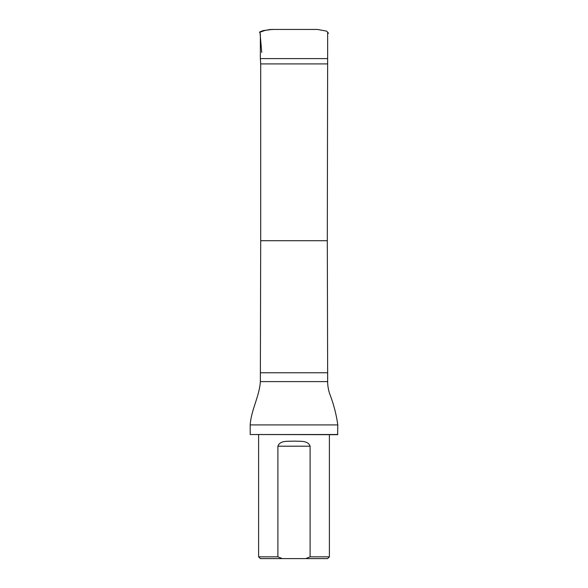 <?xml version="1.0" encoding="UTF-8"?>
<svg xmlns="http://www.w3.org/2000/svg" width="588" height="588" viewBox="0 0 588 588"><rect width="100%" height="100%" fill="white"/><g stroke="black" fill="none" stroke-linecap="round" stroke-linejoin="round"><path stroke-width="0.88" d="M327.303 63.916L260.697 63.916L260.697 240.713L327.303 240.713L327.648 58.609L260.352 58.609L260.352 33.972M305.723 558.6L327.619 558.6L329.39 556.829L310.111 556.829L305.723 558.6L282.277 558.6L277.889 556.829L277.889 446.211C280.131 440.022 288.414 441.581 293.985 441.096C299.571 441.581 307.891 440.03 310.111 446.211L310.111 556.829M258.61 434.701L258.61 556.829L260.381 558.6L282.277 558.6M258.61 556.829L277.889 556.829M329.39 434.701L329.39 556.829M260.697 63.916L260.352 58.609M260.697 240.713L260.352 381.605C259.426 396.488 251.142 409.895 250.194 424.911L337.806 424.911C336.358 414.628 333.793 404.632 330.118 394.915C329.361 393.247 327.589 387.367 327.648 381.605L260.352 381.605M337.806 434.525L250.194 434.525L337.63 434.701L337.806 424.911M250.194 434.525L250.194 424.911M284.555 29.451L303.467 29.451M259.933 31.649L261.748 52.486M272.288 29.606L271.752 29.562M271.127 29.51L270.715 29.474M270.377 29.459L264.681 30.517L259.521 32.406C261.337 31.039 263.505 30.326 266.033 30.267L271.854 29.451L317.527 29.451M327.303 240.713L327.648 372.755L260.352 372.755M310.111 446.211L277.889 446.211M327.648 33.957L328.413 33.104L326.656 31.142L317.557 29.451L310.626 29.459M303.459 29.451L283.6 29.451M327.648 58.609L327.648 32.48M327.648 381.605L327.648 372.755"/></g></svg>
